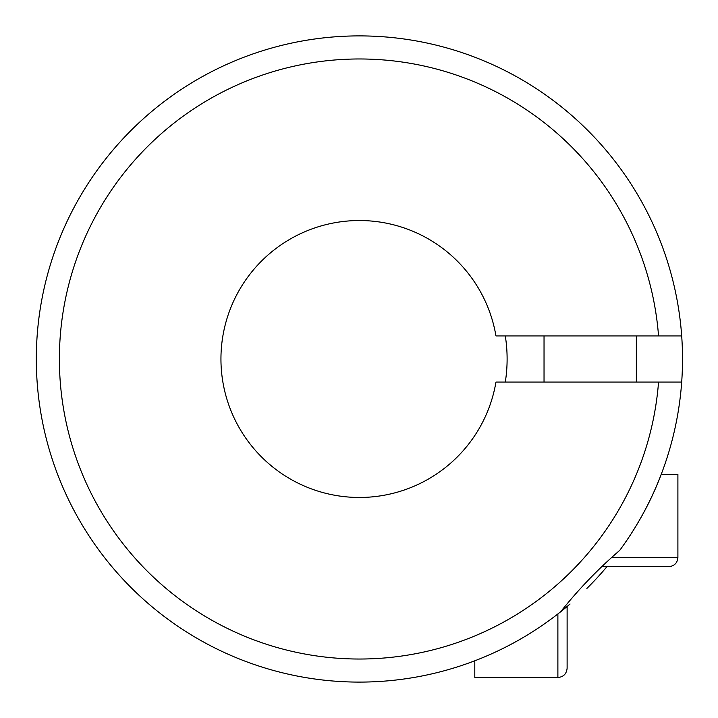 <?xml version="1.0" encoding="UTF-8"?>
<svg xmlns="http://www.w3.org/2000/svg" width="718" height="718" viewBox="0 0 718 718"><rect width="100%" height="100%" fill="white"/><g stroke="black" fill="none" stroke-linecap="round" stroke-linejoin="round"><path stroke-width="1.08" d="M611.422 557.473L677.9 557.473L677.9 474.392L661.206 474.392C651.208 500.895 637.387 526.213 619.751 550.356A323.1 323.1 0 0 0 272.678 47.756A323.1 323.1 0 0 0 71.647 505.921A323.1 323.1 0 0 0 570.056 603.991M586.875 588.464A323.1 323.1 0 0 0 606.898 566.708M505.301 335.925A147.702 147.702 0 0 1 505.301 382.075M681.687 335.925L658.55 335.925A300.025 300.025 0 0 0 202.781 103.105A300.025 300.025 0 0 0 202.781 614.895A300.025 300.025 0 0 0 658.55 382.075L681.687 382.075M619.751 550.356C598.211 568.871 578.502 589.343 560.641 611.781M658.55 335.925L495.95 335.925A138.475 138.475 0 0 0 283.592 243.133A138.475 138.475 0 0 0 283.592 474.867A138.475 138.475 0 0 0 495.95 382.075L658.55 382.075M601.496 566.708L668.664 566.708L601.496 566.708M544.038 382.075L544.038 335.925M567.121 630.296L567.121 610.04M567.121 606.486L567.121 668.252C566.52 673.915 563.442 676.984 557.886 677.487L557.886 613.962M474.804 660.793L474.804 677.487L557.886 677.487M677.9 557.473C677.397 563.029 674.328 566.107 668.664 566.708M636.354 382.075L636.354 335.925"/></g></svg>
